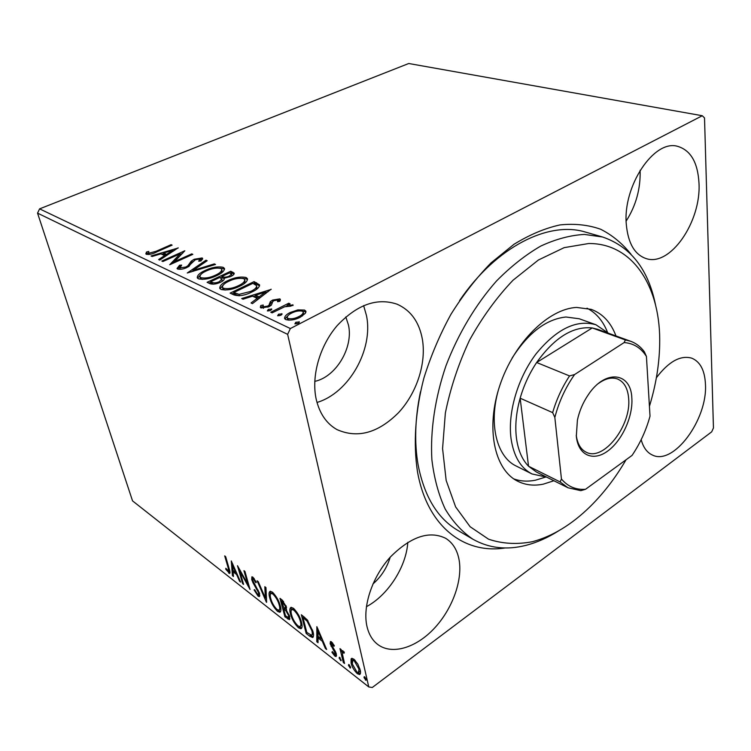 <?xml version="1.0" encoding="UTF-8"?>
<svg xmlns="http://www.w3.org/2000/svg" width="751" height="751" viewBox="0 0 751 751"><rect width="100%" height="100%" fill="white"/><g stroke="black" fill="none" stroke-linecap="round" stroke-linejoin="round"><path stroke-width="1.13" d="M505.085 547.967C464.418 554.388 427.169 526.742 417.49 471.759C413.163 443.738 415.256 411.379 423.874 378.138C430.764 356.03 439.757 334.796 450.872 314.444C463.01 295.021 476.416 277.823 491.098 262.841L513.9 244.357C529.502 234.744 544.832 228.266 559.908 224.934C574.562 223.404 588.136 224.831 600.631 229.233C612.328 235.176 622.448 243.521 630.99 254.242M558.669 530.826C547.92 537.622 537.078 542.447 526.132 545.301C506.775 550.295 489.061 548.277 472.97 539.256C462.156 531.933 452.9 521.861 445.193 509.028C438.575 494.731 434.134 478.284 431.881 459.696C430.192 430.633 434.97 398.152 445.925 365.906C458.101 333.951 475.674 304.54 496.495 281.005C510.821 266.502 525.569 254.861 540.739 246.084C555.843 239.09 570.403 235.204 584.409 234.434L602.537 236.987L585.714 232.153C549.028 220.616 496.383 246.431 459.556 300.607M420.447 391.834C414.984 418.485 414.233 442.949 418.176 465.235C424.437 496.768 437.664 518.49 457.866 530.413L472.97 539.256M641.176 439.673C643.288 447.474 647.033 452.6 652.422 455.05C673.563 465.892 707.724 419.302 705.452 384.315C704.813 370.431 700.251 361.719 691.765 358.171C680.5 354.988 668.7 361.522 656.365 377.772M422.428 339.565C419.302 322.151 410.872 310.37 397.138 304.211C377.105 297.434 357.147 304.54 337.255 325.53C319.597 345.958 311.045 376.429 316.265 399.523C319.654 413.632 326.544 423.648 336.946 429.581C357.589 438.706 378.128 433.055 398.556 412.646C416.655 393.158 426.38 363.597 422.428 339.565M316.997 402.452C348.98 393.064 373.641 349.262 366.46 315.523L363.625 305.601M459.18 560.377C457.415 550.192 452.919 542.842 445.69 538.317C429.328 530.337 410.91 536.543 390.445 556.923C372.336 576.702 362.367 606.32 366.948 626.315C368.825 634.435 372.505 640.547 377.988 644.649C392.247 655.154 416.082 647.728 434.05 628.606C452.083 609.512 462.597 581.049 459.18 560.377M699.003 183.357C697.867 162.498 690.676 150.144 677.44 146.285C653.877 139.386 622.635 186.361 626.306 224.418C628.071 243.286 634.679 254.673 646.123 258.579C670.155 266.934 701.19 221.874 699.003 183.357M314.744 381.377C336.044 376.946 353.561 347.469 348.483 325.089L345.807 316.931M297.875 309.891L304.577 310.069L305.826 311.149L305.385 313.28L300.316 317.204C295.19 319.851 290.365 320.668 285.849 319.626L284.629 318.574C284.422 316.462 286.272 314.444 290.158 312.519L297.875 309.891L298.119 310.998M270.782 312.238L288.741 303.216L290.093 303.826L287.473 305.15L293.125 305.075L290.637 306.173L284.582 306.802L272.125 312.867L270.782 312.238M279.804 298.889L280.367 299.396L279.841 301.301L277.541 301.705L277.71 300.006L274.049 300.616L272.754 301.564L271.393 305.094L269.046 306.68L261.066 307.976L260.315 307.3L260.822 305.507L263.235 305.028L263.132 306.802L267.638 306.117L269.036 305.122L270.332 301.611L272.651 300.062L279.804 298.889L280.292 300.475M233.824 294.871L230.116 293.125L254.082 281.616L259.536 284.836C259.508 287.314 256.936 289.717 251.829 292.026C245.023 295.5 239.025 296.438 233.824 294.871M207.098 282.31L230.754 271.233L234.209 273.167C234.265 274.312 233.073 275.429 230.651 276.518L224.183 278.236C224.605 279.55 223.385 280.874 220.522 282.216C216.56 284.066 213.087 284.573 210.13 283.737L207.098 282.31M187.262 272.998L205.971 260.203L207.182 260.738L193.054 270.426L214.288 263.901L215.528 264.455L187.262 272.998M162.873 261.536L161.831 261.048L184.812 250.787L174.579 261.592L191.749 253.876L192.829 254.354L169.726 264.756L180.033 253.866L162.873 261.536M156.001 251.322L171.097 244.685L172.12 245.136L156.79 251.885C153.035 253.904 149.552 254.711 146.342 254.307L145.835 253.847L146.529 251.989L148.801 251.454L148.698 253.265L156.001 251.322L156.236 252.129M39.596 208.862L408.741 63.506L702.288 115.729L290.355 328.544L287.633 334.355L37.55 213.134L39.596 208.862L290.355 328.544M178.156 247.821L159.747 260.071L158.621 259.536L164.647 255.603L160.874 253.857L152.124 256.485L151.026 255.969L178.203 247.99M177.621 269.027L177.029 268.511L179.583 265.225L181.648 265.094L179.958 267.891L185.91 267.009L187.844 265.798L191.261 261.104L194.209 259.255L202.122 257.959L202.657 258.419L200.996 260.972L198.715 261.226L199.747 259.02L195.401 259.705L186.971 267.525C183.432 269.121 180.315 269.618 177.621 269.027M205.098 270.473C211.669 267.365 217.677 266.305 223.113 267.29L224.418 268.379C224.558 270.829 221.977 273.261 216.682 275.664C209.98 278.856 203.906 279.907 198.461 278.828L197.278 277.795C197.203 275.288 199.813 272.848 205.098 270.473L205.342 271.421M227.544 280.743C234.199 277.513 240.358 276.424 246.028 277.476L247.436 278.649C247.633 281.212 245.061 283.728 239.738 286.206C232.941 289.52 226.718 290.599 221.047 289.454L219.761 288.328C219.63 285.718 222.23 283.183 227.544 280.743L227.806 281.747M271.111 289.191L252.449 303.62L251.059 302.963L257.18 298.325L252.533 296.176L243.033 299.198L241.672 298.56L271.158 289.407M268.323 309.384L271.74 309.102L270.529 310.416L267.356 310.933L268.323 309.384L268.68 310.914L270.764 310.294M278.583 314.19L282.057 313.909L280.846 315.251L277.645 315.767L278.583 314.19L278.94 315.73L281.127 315.091M295.819 322.254L299.367 321.982L298.166 323.352L294.899 323.878L295.819 322.254L296.176 323.822L298.504 323.155M702.288 115.729L704.522 117.945L713.45 427.976L711.685 431.844L372.28 687.494L368.779 686.949L287.633 334.355M351.092 658.918L351.74 658.374L353.899 659.181L357.823 664.119L360.217 670.08C360.799 672.492 360.574 673.985 359.551 674.558L357.316 673.694C354.059 670.465 351.975 666.888 351.064 662.955L351.092 658.918L351.89 658.336M343.329 662.542L339.968 648.629L341.189 649.568L341.686 651.633L342.287 650.648L344.305 652.168L344.08 653.21L342.86 652.337L342.456 654.205L344.54 663.49L343.329 662.542L344.165 661.931M331.548 641.927L334.345 645.7L333.932 646.348L331.51 643.504L331.341 644.677L335.472 651.633L336.392 654.083L336.072 656.562L334.843 656.092L331.942 652.319L332.308 651.568L335.002 654.562L335.209 653.22L330.168 643.823L330.44 641.504L331.548 641.927M309.581 636.106L306.173 633.44L301.348 614.75L307.281 619.857L312.942 631.441C313.834 634.642 313.711 636.67 312.585 637.524L309.581 636.106L310.707 635.318L310.182 634.905M284.911 616.787L279.982 598.34L281.972 599.871L286.46 606.996L286.178 609.915L289.67 616.374L289.388 619.659L284.911 616.787L285.934 616.102M266.455 602.33L257.133 580.795L258.25 581.659L265.347 598.031L264.821 586.7L265.967 587.582L266.624 602.218M243.596 584.419L242.611 583.649L237.494 565.71L247.755 584.137L243.944 570.666L244.948 571.436L250.036 589.46L239.794 571.098L243.596 584.419M228.144 567.747L224.699 555.89L225.657 556.622L229.149 568.676C230.022 571.07 230.2 572.675 229.684 573.501L225.76 569.23L225.844 568.254L228.642 571.455L228.144 567.747L228.773 567.352M368.779 686.949L132.533 500.87L37.55 213.134M231.289 560.95L240.649 582.109L239.588 581.283L236.649 574.571L233.11 571.811L233.458 576.486L232.416 575.66L231.289 560.95M258.137 596.172L254.082 589.929L254.645 589.657L257.546 594.266L258.419 594.585L258.551 592.661L253.012 582.785L251.716 579.612L251.867 576.806L252.89 577.172L256.326 582.241L255.838 582.748L253.406 579.04L252.805 578.805L252.711 580.316L259.583 593.487L259.33 596.632L258.137 596.172L259.236 595.449L258.353 594.595M269.722 597.787C268.717 594.285 268.858 592.117 270.135 591.29L272.284 592.051C276.265 596.031 278.94 600.659 280.311 605.935C281.278 609.39 281.118 611.502 279.841 612.272L277.588 611.417C273.711 607.475 271.092 602.931 269.722 597.787L270.463 597.298M290.459 613.877C289.482 610.375 289.661 608.207 290.984 607.371L293.312 608.188C297.443 612.309 300.184 617.04 301.526 622.391C302.456 625.846 302.268 627.958 300.935 628.737L298.504 627.808C294.476 623.734 291.792 619.087 290.459 613.877L291.238 613.342M316.856 626.653L326.647 649.474L325.371 648.47L322.31 641.241L318.058 637.937L318.03 642.725L316.781 641.748L316.856 626.653M339.18 658.214L339.321 657.247L339.799 657.425L341.048 660.749L339.18 658.214L340.015 657.613M348.492 665.499L348.633 664.522L349.14 664.71L350.539 667.095L350.388 668.061L348.492 665.499L349.328 664.888M364.047 677.665L364.207 676.698L364.733 676.895L366.159 679.317L365.99 680.275L364.047 677.665L364.892 677.036M372.909 584.006C381.226 576.712 386.99 567.784 390.191 557.204M626.165 221.066C636.022 205.558 640.669 188.632 640.105 170.289M366.385 606.724C388.192 595.111 406.263 566.752 407.812 542.325M230.05 572.609L228.679 573.088M229.768 572.403L228.755 571.38M226.276 568.901L225.76 569.23M229.722 570.769L228.642 571.455M240.132 580.927L239.588 581.283M237.203 574.215L236.649 574.571M236.687 573.051L235.795 572.356M234.115 571.173L233.11 571.811M233.354 575.069L232.416 575.66M233.261 571.718L233.157 570.431M232.772 565.259L232.66 563.841M235.711 572.412L232.622 565.353L232.998 570.309L235.711 572.412L236.255 572.065M233.167 565.005L232.622 565.353M243.258 583.236L242.611 583.649M240.245 570.816L240.067 570.169M248.412 583.715L247.755 584.137M248.6 584.4L248.271 583.799M240.376 570.732L239.794 571.098M258.579 594.473L259.658 593.778M259.17 592.257L258.551 592.661M258.288 590.258L257.724 590.633M253.585 582.419L253.012 582.785M252.589 579.049L251.716 579.612M253.8 578.167L252.805 578.805L252.533 576.937M254.167 578.542L253.406 579.04M259.855 595.834L259.236 595.449M266.483 599.091L265.873 597.683M266.398 597.336L265.347 598.031M270.304 594.539L270.501 591.244M280.592 611.567L278.696 610.666L277.588 611.417M278.696 610.666L278.067 610.131M279.334 609.915L280.808 608.272M273.064 592.717L271.787 592.952M279.231 605.099C278.142 600.922 276.011 597.214 272.848 593.994L271.111 593.393C270.069 594.041 269.956 595.768 270.773 598.603C271.853 602.706 273.946 606.348 277.044 609.521L278.912 610.197C279.916 609.559 280.02 607.859 279.231 605.099L279.926 604.639M273.74 593.403L272.848 593.994M284.066 608.657L283.756 607.484L285.239 608.235L285.38 606.188L281.578 601.082L283.718 607.456M281.972 600.819L281.653 599.627M289.933 618.871L288.835 618.223L287.717 618.984M288.835 618.223L287.915 617.51M286.572 609.605L284.789 608.169L283.671 608.92L285.493 615.754L288.384 617.575L288.581 615.52L286 610.901L283.671 608.92M288.572 617.453L289.736 616.637M285.399 608.122L286.544 607.343M283.587 601.354L282.695 601.945M282.611 600.396L281.578 601.082M286.065 605.728L285.38 606.188M286.638 610.469L286 610.901M289.248 615.069L288.581 615.52M291.106 610.835L291.322 607.315M301.724 628.005L299.63 627.038L298.504 627.808M299.63 627.038L299.029 626.531M300.456 626.296L301.958 624.475M294.073 608.826L292.637 609.07M300.4 621.518C299.339 617.284 297.161 613.492 293.857 610.15L291.979 609.521C290.909 610.169 290.768 611.905 291.548 614.722C292.608 618.88 294.749 622.607 297.978 625.893L299.987 626.616C301.02 625.977 301.16 624.278 300.4 621.518L301.132 621.021M294.777 609.53L293.857 610.15M307.197 632.727L306.173 633.44M303.348 617.303L303.029 616.036M313.289 636.764L310.707 635.318M311.909 635.008L313.355 633.384M302.982 617.557L306.812 632.417L311.524 635.28C312.416 634.623 312.5 633.046 311.787 630.549L307.131 621.18L302.982 617.557L304.042 616.824M307.91 620.645L307.131 621.18M312.538 630.023L311.787 630.549M326.028 648.01L325.371 648.47M322.968 640.781L322.31 641.241M322.508 639.711L321.419 638.857M319.109 637.205L318.058 637.937M318.039 641.054L316.781 641.748M317.917 640.95L317.983 629.019M321.325 638.923L318.095 631.309L318.067 636.397L321.325 638.923L321.982 638.463M318.762 630.849L318.095 631.309M332.74 643.203L332.036 643.691M336.579 655.651L335.988 655.266L334.843 656.092M335.988 655.266L335.143 654.478M332.496 651.915L331.942 652.319M335.162 654.45L336.279 653.661M335.95 652.694L335.209 653.22M335.256 651.22L334.608 651.68M333.669 648.77L332.984 649.268M331.754 645.776L331.078 646.254M331.463 643.523L331.322 643.006L330.168 643.823M331.322 643.006L331.125 641.645M341.245 660.082L340.569 660.57M342.437 653.239L341.996 651.408M342.86 650.713L341.686 651.633M344.193 652.009L343.47 652.535M342.86 652.337L343.808 651.661M350.586 667.367L349.891 667.874M360.302 673.75L358.462 672.84L357.316 673.694M352.041 662.241L351.064 662.955M352.078 661.481L352.125 658.327M358.912 672.267L360.33 670.605M354.284 659.491L353.561 659.819M358.959 669.113L354.303 660.908L352.801 660.373L352.303 663.931L356.903 671.985L358.509 672.567L358.959 669.113L359.776 668.512M355.129 660.307L354.303 660.908M366.197 679.542L365.465 680.087M171.322 245.493L171.097 244.685M146.304 254.289L146.924 253.35L146.529 251.989M146.924 253.35L148.407 253.003L148.923 254.542M148.792 254.364L148.435 253.059M149.055 254.523L148.698 253.265M164.938 256.664L164.647 255.603M161.709 254.251L163.831 253.613M172.937 250.872L174.514 250.402M166.853 255.415L166.553 254.354L172.777 250.29L163.671 253.021L164.047 254.392L166.609 255.575M173.068 251.35L172.777 250.29M163.671 253.021L166.553 254.354M180.184 254.401L182.709 253.265M174.823 262.456L174.579 261.592M191.974 254.73L191.749 253.876M172.223 263.629L180.409 255.246L180.033 253.866M177.518 268.971L179.911 266.671M179.968 266.605L179.583 265.225M179.63 267.6L180.015 269.018L179.958 267.891M186.145 267.882L185.91 267.009M188.154 266.934L187.844 265.798M188.952 266.455L191.627 262.503L191.261 261.104M191.627 262.503L192.979 261.498M194.462 260.184L194.209 259.255M199.944 259.142L202.488 259.358L202.122 257.959M200.479 261.029L200.085 259.302M191.345 271.881L193.11 270.67M206.272 261.367L205.971 260.203M193.279 271.289L193.054 270.426M214.514 264.765L214.288 263.901M219.996 268.173L223.479 268.717L223.113 267.29M223.479 268.717L224.502 269.402M197.579 278.227L200.855 274.49M215.772 276.077L215.528 275.138C219.836 273.176 221.902 271.205 221.705 269.224L220.785 268.417C216.372 267.628 211.529 268.483 206.243 270.989C201.991 272.895 199.888 274.857 199.944 276.866L200.32 278.302L202.263 279.438M221.169 273.157L222.071 270.651L221.705 269.224M201.249 279.109L200.864 277.673C205.248 278.555 210.13 277.71 215.528 275.138M199.944 276.866L200.864 277.673M208.834 283.127L210.843 282.188M219.592 282.629L219.348 281.672L221.855 279.006L220.156 277.832L222.108 276.894M230.106 273.139L231.111 272.669L230.754 271.233M231.111 272.669L234.068 274.077M222.099 281.372L221.921 279.278M220.156 277.832L219.564 277.56L210.721 281.709L211.097 283.155L213.481 284.178M231.89 275.88L231.515 274.04L229.534 272.885L221.986 276.415L222.587 276.687C224.333 277.495 226.614 277.269 229.421 276.011L231.515 274.04M221.986 276.415L222.362 277.861L224.286 278.574M229.656 276.959L229.421 276.011M222.953 278.133L222.587 276.687M212.43 283.784L212.054 282.329C213.875 283.211 216.307 282.996 219.348 281.672M210.721 281.709L212.054 282.329M242.667 278.339L246.375 278.931L246.028 277.476M246.375 278.931L247.539 279.729M220.043 288.741L223.582 284.657M238.771 286.657L238.518 285.643C242.855 283.634 244.91 281.587 244.666 279.522L243.662 278.649C239.081 277.804 234.105 278.677 228.745 281.287C224.474 283.249 222.38 285.277 222.474 287.37L222.85 288.844L225.093 290.102M243.915 283.84L245.023 280.977L244.666 279.522M223.854 289.726L223.479 288.253C228.041 289.191 233.054 288.318 238.518 285.643M222.474 287.37L223.479 288.253M231.862 293.951L233.946 292.946M253.425 283.568L254.439 283.08L254.082 281.616M254.439 283.08L259.593 285.849M256.016 289.679L256.983 287.107M250.825 292.496L250.571 291.454C254.777 289.557 256.795 287.614 256.626 285.633L252.89 283.334L233.833 292.505L234.199 293.988L239.071 295.81M239.428 295.781L239.071 294.364L250.571 291.454M233.833 292.505L239.071 294.364M257.527 299.762L257.18 298.325M253.218 296.495L255.678 295.706M265.554 292.561L268.06 291.764M259.47 298.288L259.133 296.852L265.441 292.064L255.565 295.209L255.922 296.711L259.433 298.325M265.779 293.5L265.441 292.064M255.565 295.209L259.133 296.852M260.7 307.76L260.822 305.507M261.188 307.018L262.803 306.699M263.047 307.741L263.423 308.285M263.488 308.276L263.132 306.802M267.891 307.206L267.638 306.117M269.365 306.511L269.036 305.122M269.543 306.417L269.478 303.554M269.834 305.075L270.679 303.122L270.332 301.611M270.679 303.122L272.575 301.799M272.951 301.358L272.651 300.062M277.917 300.137L280.151 300.4M271.646 309.572L271.486 308.868M286.018 306.286L287.549 305.516M289.004 304.38L288.741 303.216M287.624 305.835L287.473 305.15M292.946 305.573L292.759 304.737M281.954 314.406L281.785 313.674M302.005 311.055L304.915 311.618L304.577 310.069M304.915 311.618L305.882 312.266M284.92 318.997L288.262 315.364M290.44 313.749L290.158 312.519M299.17 317.757L298.907 316.565C301.902 315.073 303.329 313.524 303.197 311.909L302.371 311.186C298.898 310.538 295.284 311.186 291.519 313.158C288.534 314.613 287.117 316.143 287.257 317.739L287.614 319.288L288.966 320.226M302.4 316.002L303.545 313.458L303.291 312.332M288.44 320.029L288.093 318.48C291.519 319.194 295.124 318.555 298.907 316.565M287.257 317.739L288.093 318.48M299.255 322.508L299.076 321.728M649.427 406.31C655.848 385.385 659.256 364.826 659.669 344.643C661.152 288.628 634.022 243.193 588.728 243.512L564.161 247.642L538.401 260.006L512.971 280.283C496.655 297.434 482.18 317.391 469.544 340.156C458.42 363.953 450.356 388.258 445.352 413.059L442.574 448.563L446.16 480.433L455.622 506.906L470.107 526.714L488.535 539.18C502.363 543.827 516.998 544.663 532.45 541.696C552.661 536.233 571.952 524.47 590.333 506.399C603.795 493.06 615.698 477.523 626.024 459.809M602.537 236.987C630.624 246.591 648.282 269.215 655.52 304.868M546.728 477.167L531.99 473.956C520.65 468.042 513.665 456.242 511.037 438.537C507.601 412.656 517.749 377.997 536.101 353.815C556.594 328.891 576.543 319.203 595.947 324.761L579.246 318.771L565.982 317.006C546.202 319.109 528.244 332.806 512.098 358.086M498.317 390.257C488.554 424.7 496.965 457.03 516.134 465.995L531.99 473.956M513.815 478.913C520.565 481.325 527.793 481.748 535.491 480.189L545.329 477.167M553.909 480.753L543.311 484.142C533.97 486.075 525.4 485.09 517.608 481.175C494.289 469.666 485.456 428.032 499.875 385.319C514.097 342.569 548.568 308.67 576.665 307.431L591.253 309.365C602.678 313.618 610.92 322.479 615.98 335.95M607.465 332.205C603.015 320.921 596.191 312.904 587 308.182M576.327 436.228L577.406 420.128C579.387 410.975 583.011 402.517 588.277 394.763C605.306 368.966 631.056 372.177 631.835 398.049C633.168 416.523 621.978 440.959 607.456 451.238C592.961 461.781 578.12 455.275 576.327 436.228M576.252 435.317C577.444 443.916 580.795 449.558 586.306 452.262C603.626 461.574 631.525 425.385 628.643 398.33C627.798 388.351 624.147 381.93 617.679 379.058C611.934 376.927 605.531 378.391 598.481 383.461M624.137 342.559L625.376 339.95L630.765 341.301L597.655 329.323L592.229 327.943L536.636 362.508C529.352 373.472 523.851 385.366 520.152 398.208C516.162 412.496 514.933 425.789 516.444 438.077C518.096 450.243 522.123 459.621 528.535 466.23L536.477 472.05L567.981 487.765L560.143 481.945L561.448 479.016C567.831 486.592 575.857 490.009 585.536 489.277L632.07 455.397C640.152 443.4 646.132 430.332 650.019 416.176L646.433 356.462C641.054 347.929 633.619 343.291 624.137 342.559L574.581 374.552C565.494 387.516 558.913 401.813 554.839 417.434L561.448 479.016M554.839 417.434L552.652 412.618L520.152 398.208L528.535 466.23L560.143 481.945M625.376 339.95L592.229 327.943C573.079 326.009 554.548 337.528 536.636 362.508L569.549 375.932L574.581 374.552M595.947 324.761L608.423 333.219M585.536 489.277L580.786 490.656L567.981 487.765M630.765 341.301C636.191 343.31 640.753 346.84 644.424 351.909L646.433 356.462M552.652 412.618C556.5 399.448 562.142 387.216 569.549 375.932M255.828 586.043L255.227 586.428M285.333 608.592L284.216 609.343M304.765 617.416L303.723 618.129M190.125 264.681L189.75 263.272M233.279 273.636L232.923 272.2M256.88 284.178L256.532 282.705M235.523 294.608L235.147 293.125M279.841 612.272L280.348 611.934M271.111 593.393L272.228 592.652M300.935 628.737L301.498 628.343M291.979 609.521L293.115 608.751M312.585 637.524L313.054 637.195M331.51 643.504L332.449 642.837M359.551 674.558L360.067 674.173M352.801 660.373L353.956 659.528M224.418 268.379L224.549 268.905M278.086 300.513L278.33 301.573M262.737 306.446L263.103 307.966M305.826 311.149L305.957 311.712"/></g></svg>
